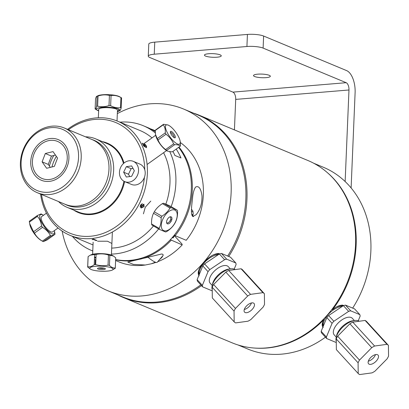 <?xml version="1.0" encoding="UTF-8"?>
<svg xmlns="http://www.w3.org/2000/svg" width="409" height="409" viewBox="0 0 409 409"><rect width="100%" height="100%" fill="white"/><g stroke="black" fill="none" stroke-linecap="round" stroke-linejoin="round"><path stroke-width="0.61" d="M351.116 187.936L355.109 92.628A18.62 9.167 -94.8 0 0 346.638 70.614L263.621 36.033A11.881 2.556 -177.6 0 0 247.425 34.433L154.755 42.142A11.881 2.556 -177.6 0 0 148.779 44.1L148.273 56.166A11.881 2.556 2.4 0 1 154.249 54.208L154.755 42.142M247.425 34.433L246.918 46.503L154.249 54.208M257.752 74.167A8.415 1.81 2.4 0 1 266.177 74.515A8.415 1.81 2.4 0 1 270.329 76.258A8.415 1.81 2.4 0 1 261.847 77.715A8.415 1.81 2.4 0 1 253.519 75.553A8.415 1.81 2.4 0 1 257.752 74.167M339.327 305.671A11.881 10.021 112.6 0 1 339.179 306.06M148.273 56.166A11.881 2.556 2.4 0 0 149.837 57.521L232.905 92.122A6.155 3.032 -94.8 0 1 235.707 99.397L234.429 129.893M235.707 99.397L348.979 89.98L345.145 181.535M348.979 89.98A6.155 3.032 85.2 0 0 346.183 82.7L232.905 92.122M246.918 46.503A11.881 2.556 2.4 0 1 263.115 48.098L346.183 82.7M208.677 53.727A8.415 1.81 2.4 0 1 217.102 54.075A8.415 1.81 2.4 0 1 221.259 55.818A8.415 1.81 2.4 0 1 212.777 57.275A8.415 1.81 2.4 0 1 204.444 55.113A8.415 1.81 2.4 0 1 208.677 53.727M226.673 259.173L221.438 253.447L230.569 257.251L235.804 262.977L226.673 259.173A20.839 10.424 -42.4 0 0 224.602 259.7L209.802 269.613L204.566 263.887L219.367 253.979L224.602 259.7M235.804 262.977A20.839 10.424 -42.4 0 1 236.1 264.49L234.188 269.117M212.23 290.589A20.839 10.424 -42.4 0 1 211.785 290.687L202.659 286.883A20.839 10.424 -42.4 0 1 202.358 285.364L197.123 279.644L202.798 265.932L208.033 271.653L202.358 285.364M197.123 279.644A20.839 10.424 -42.4 0 0 197.424 281.157L202.659 286.883M219.367 253.979A20.839 10.424 -42.4 0 1 221.438 253.447M212.23 285.456L210.175 283.212A12.27 6.135 -42.4 0 1 213.145 272.394A12.27 6.135 -42.4 0 1 228.283 266.648L230.339 268.892M208.033 271.653A20.839 10.424 -42.4 0 1 209.802 269.613M199.306 274.362A14.898 7.454 -42.4 0 1 203.871 263.14A14.898 7.454 -42.4 0 1 218.196 254.761M202.798 265.932A20.839 10.424 -42.4 0 1 204.566 263.887M230.763 268.841L228.83 269.086A13.512 6.759 137.6 0 0 216.627 276.617A13.512 6.759 137.6 0 0 212.552 283.969L212.138 285.876A15.46 7.735 -42.4 0 1 216.801 277.46A15.46 7.735 -42.4 0 1 230.763 268.841A15.46 7.735 -42.4 0 1 235.134 269.587M212.22 289.664A15.46 7.735 -42.4 0 1 212.138 285.876M234.168 321.847L212.317 297.951L212.194 287.23L234.045 311.121L234.168 321.847A20.644 10.327 137.6 0 0 235.625 322.9L247.987 321.203A20.644 10.327 137.6 0 0 250.855 319.557L263.099 307.139A20.644 10.327 137.6 0 0 264.511 304.439L264.388 293.718L242.537 269.828A20.644 10.327 137.6 0 0 241.08 268.774L262.931 292.665L250.569 294.362L228.718 270.467L241.08 268.774M264.388 293.718A20.644 10.327 137.6 0 0 262.931 292.665M250.569 294.362A20.644 10.327 137.6 0 0 247.701 296.009L235.461 308.427L213.605 284.531A20.644 10.327 137.6 0 0 212.194 287.23M235.461 308.427A20.644 10.327 137.6 0 0 234.045 311.121M213.605 284.531L225.85 272.113L247.701 296.009M228.718 270.467A20.644 10.327 137.6 0 0 225.85 272.113M246.709 312.686A6.426 3.216 -42.4 0 1 244.536 312.118A6.426 3.216 -42.4 0 1 247.108 305.411A6.426 3.216 -42.4 0 1 254.02 303.442A6.426 3.216 -42.4 0 1 252.803 308.703A6.426 3.216 -42.4 0 1 246.709 312.686M218.984 254.234A14.606 7.306 137.6 0 0 212.256 255.395M198.892 269.863A14.606 7.306 137.6 0 0 199.219 274.577M251.438 302.951A6.426 3.216 -42.4 0 1 244.275 309.501M336.27 337.123L334.214 334.879A12.27 6.135 -42.4 0 1 337.185 324.061A12.27 6.135 -42.4 0 1 352.323 318.314L354.378 320.559M350.712 310.84L345.477 305.114L354.608 308.918L359.843 314.644L350.712 310.84A20.839 10.424 -42.4 0 0 348.642 311.367L333.841 321.28L328.606 315.554L343.407 305.646L348.642 311.367M359.843 314.644A20.839 10.424 -42.4 0 1 360.14 316.157L358.228 320.784M336.27 342.256A20.839 10.424 -42.4 0 1 335.825 342.353L326.699 338.55A20.839 10.424 -42.4 0 1 326.397 337.036L321.162 331.31L326.837 317.599L332.072 323.32L326.397 337.036M321.162 331.31A20.839 10.424 -42.4 0 0 321.459 332.824L326.699 338.55M343.407 305.646A20.839 10.424 -42.4 0 1 345.477 305.114M332.072 323.32A20.839 10.424 -42.4 0 1 333.841 321.28M323.345 326.029A14.898 7.454 -42.4 0 1 327.911 314.807A14.898 7.454 -42.4 0 1 342.236 306.428M326.837 317.599A20.839 10.424 -42.4 0 1 328.606 315.554M336.259 341.331A15.46 7.735 -42.4 0 1 336.178 337.543A15.46 7.735 -42.4 0 1 340.835 329.127A15.46 7.735 -42.4 0 1 354.802 320.508A15.46 7.735 -42.4 0 1 359.174 321.254M354.802 320.508L352.87 320.753A13.512 6.759 137.6 0 0 340.666 328.284A13.512 6.759 137.6 0 0 336.592 335.641L336.178 337.543M358.207 373.514L336.356 349.618L336.234 338.897L358.085 362.788L358.207 373.514A20.644 10.327 137.6 0 0 359.664 374.567L372.026 372.87A20.644 10.327 137.6 0 0 374.895 371.224L387.139 358.805A20.644 10.327 137.6 0 0 388.55 356.106L388.427 345.385L366.576 321.494A20.644 10.327 137.6 0 0 365.119 320.441L386.97 344.332L374.608 346.029L352.757 322.134L365.119 320.441M388.427 345.385A20.644 10.327 137.6 0 0 386.97 344.332M374.608 346.029A20.644 10.327 137.6 0 0 371.74 347.676L359.501 360.094L337.645 336.198A20.644 10.327 137.6 0 0 336.234 338.897M359.501 360.094A20.644 10.327 137.6 0 0 358.085 362.788M370.748 364.353A6.426 3.216 -42.4 0 1 368.575 363.785A6.426 3.216 -42.4 0 1 371.147 357.077A6.426 3.216 -42.4 0 1 378.059 355.109A6.426 3.216 -42.4 0 1 376.842 360.37A6.426 3.216 -42.4 0 1 370.748 364.353M337.645 336.198L349.884 323.78L371.74 347.676M352.757 322.134A20.644 10.327 137.6 0 0 349.884 323.78M343.023 305.901A14.606 7.306 137.6 0 0 336.295 307.062M332.292 309.383A14.606 7.306 137.6 0 0 331.51 309.956M324.051 318.626A14.606 7.306 137.6 0 0 323.596 319.598M322.931 321.52A14.606 7.306 137.6 0 0 323.258 326.244M375.477 354.618A6.426 3.216 -42.4 0 1 368.315 361.167M227.639 256.034A98.431 83.017 -67.4 0 0 198.324 115.169L183.6 109.039A98.431 83.017 -67.4 0 0 117.337 113.6M62.137 231.095A98.431 83.017 -67.4 0 0 107.904 290.768L122.623 296.898A98.431 83.017 -67.4 0 0 200.799 284.848M107.904 290.768A98.431 83.017 -67.4 0 0 203.273 262.798A98.431 83.017 -67.4 0 0 183.6 109.039M199.173 275.881C197.056 273.018 198.488 268.687 203.467 262.88C208.656 256.954 213.702 253.815 218.6 253.468L219.628 253.897M228.718 256.484A98.722 83.262 -67.4 0 0 246.325 207.256A98.722 83.262 -67.4 0 0 199.28 115.256L307.885 160.492A98.722 83.262 112.6 0 1 354.925 252.491A98.722 83.262 112.6 0 1 231.964 342.762L123.36 297.522A98.722 83.262 -67.4 0 0 201.509 285.625M199.28 115.256A98.722 83.262 -67.4 0 0 193.263 113.063M117.562 294.792A98.722 83.262 -67.4 0 0 123.36 297.522M323.212 327.548C321.668 325.83 321.852 323.243 323.77 319.782L323.366 319.342M332.108 309.178L332.543 309.659C336.244 306.638 339.608 305.129 342.64 305.134L343.667 305.564M323.77 319.782A98.431 83.017 112.6 0 1 254.424 348.044M327.456 172.716A98.431 83.017 112.6 0 1 332.543 309.659M325.457 337.19A98.431 83.017 112.6 0 1 247.644 348.974L237.982 344.951M313.683 163.222L323.34 167.245A98.431 83.017 112.6 0 1 352.66 308.11M155.359 262.2L151.371 263.774L145.297 265.012L133.339 264.398L127.792 262.041L161.519 254.025L162.598 254.183L163.119 254.689L163.109 255.41L161.852 257.471L159.423 259.715M174.551 235.891L182.031 244.066L182.204 244.909A67.526 56.948 112.6 0 1 157.675 261.729M155.89 262.389A67.526 56.948 112.6 0 1 151.371 263.774M182.204 244.909L170.359 239.694M140.302 259.163A67.526 56.948 -67.4 0 0 171.131 240.298M174.341 235.063L175.134 235.681A67.526 56.948 -67.4 0 0 179.004 147.082M115.645 259.735A67.526 56.948 -67.4 0 0 134.229 260.4M173.39 237.23A7.168 1.406 -139.1 0 1 172.179 237.67M175.134 235.681L186.207 240.293A67.526 56.948 112.6 0 0 180.41 142.567M145.297 265.012A67.526 56.948 112.6 0 1 118.82 261.832L115.614 260.497M192.833 216.535C190.134 213.672 192.051 203.968 192.598 197.414C193.068 192.859 194.045 189.418 195.528 187.102C198.759 185.471 200.906 188.37 201.969 195.799C202.194 203.293 200.272 209.572 196.202 214.628L192.833 216.535M193.462 216.606A9.269 1.82 40.9 0 0 192.537 215.139M191.514 209.372A4.888 0.961 -139.1 0 1 192.976 211.509A4.888 0.961 -139.1 0 1 191.478 211.335M191.652 214.183A6.835 1.339 40.9 0 0 193.15 214.439A6.835 1.339 40.9 0 0 193.222 214.142L192.976 211.509M163.094 255.477L157.148 262.338A11.002 2.157 -139.1 0 1 152.005 260.308A11.002 2.157 -139.1 0 1 148.032 257.281M176.213 149.07A67.526 56.948 112.6 0 1 180.988 157.976L174.853 155.425A67.526 56.948 -67.4 0 0 172.946 151.402M119.249 154.004A37.239 31.406 112.6 0 1 119.924 153.866M155.246 131.591A67.526 56.948 -67.4 0 0 147.424 127.45L143.257 125.716A67.526 56.948 112.6 0 1 155.297 132.94M121.948 157.496A37.239 31.406 -67.4 0 0 121.325 157.71M150.451 128.835A67.526 56.948 112.6 0 1 153.559 130.006A67.526 56.948 112.6 0 1 155.262 130.752M178.595 147.373A67.526 56.948 112.6 0 1 184.96 217.235A67.526 56.948 112.6 0 1 129.985 260.375A67.526 56.948 112.6 0 1 115.65 259.546M122.858 161.535A37.101 31.294 112.6 0 1 123.344 161.299M158.636 228.933A67.526 56.948 112.6 0 1 114.53 253.938A67.526 56.948 112.6 0 1 111.447 254.101M92.766 250.952A67.526 56.948 112.6 0 1 91.325 250.385A67.526 56.948 112.6 0 1 72.393 236.336M119.949 122.168A67.526 56.948 112.6 0 1 143.257 125.716M169.858 151.846A67.526 56.948 112.6 0 1 171.151 206.652M115.379 148.411A41.135 34.693 -67.4 0 0 114.668 148.559M87.414 213.999A41.135 34.693 -67.4 0 0 87.807 214.607M56.376 156.381A33.109 27.924 -67.4 0 0 51.943 166.974M49.407 166.054A35.056 29.566 112.6 0 1 53.778 155.497M64.274 127.991L92.035 139.551A35.056 29.566 112.6 0 1 105.849 183.283A35.056 29.566 112.6 0 1 65.072 204.275L37.316 192.711A35.056 29.566 -67.4 0 0 78.088 171.719A35.056 29.566 -67.4 0 0 64.274 127.991A35.056 29.566 -67.4 0 0 20.45 161.795A35.056 29.566 -67.4 0 0 37.316 192.711M68.881 159.045A22.009 18.563 112.6 0 1 39.003 179.035A22.009 18.563 112.6 0 1 41.606 141.77A22.009 18.563 112.6 0 1 68.881 159.045M21.171 161.315A33.109 27.924 112.6 0 1 66.12 131.238A33.109 27.924 112.6 0 1 62.199 187.296A33.109 27.924 112.6 0 1 21.171 161.315M42.117 161.846L45.317 153.513L53.032 151.616L57.546 158.053L54.346 166.386L46.631 168.283L42.117 161.846L48.252 164.403L50.333 167.373M55.46 155.083L51.447 156.069L48.252 164.403M51.447 156.069L45.317 153.513M65.716 165.839A20.087 16.938 112.6 0 1 35.655 173.237A20.087 16.938 112.6 0 1 48.124 140.768A20.087 16.938 112.6 0 1 65.716 165.839M133.794 180.072A11.002 9.279 -67.4 0 0 138.544 169.827A11.002 9.279 -67.4 0 0 133.227 161.325A11.002 9.279 -67.4 0 0 120.43 167.915A11.002 9.279 -67.4 0 0 124.765 181.642A11.002 9.279 -67.4 0 0 133.794 180.072M131.672 165.936L134.346 170.757L131.667 176.305L126.32 177.031L123.646 172.204L126.325 166.662L131.672 165.936M124.765 181.642L131.432 184.418A11.002 9.279 -67.4 0 0 140.461 182.849A11.002 9.279 -67.4 0 0 145.21 172.603A11.002 9.279 -67.4 0 0 139.893 164.101L133.227 161.325M133.048 168.416L131.156 168.672L128.477 174.219L129.776 176.56M126.325 166.662L131.156 168.672M123.646 172.204L128.477 174.219M123.958 181.248A37.101 31.294 112.6 0 1 90.987 213.927A37.101 31.294 112.6 0 1 78.237 211.974L67.183 207.368A37.101 31.294 -67.4 0 0 79.934 209.321A37.101 31.294 -67.4 0 0 112.644 177.9A37.101 31.294 -67.4 0 0 95.716 138.871A37.101 31.294 -67.4 0 0 85.476 136.821M95.716 138.871L106.769 143.472A37.101 31.294 112.6 0 1 123.457 163.528M58.513 201.545A37.101 31.294 -67.4 0 0 67.183 207.368M91.928 139.51A35.154 29.647 112.6 0 1 110.302 175.972A35.154 29.647 112.6 0 1 79.049 207.02A35.154 29.647 112.6 0 1 64.97 204.234M118.605 151.99A37.101 31.294 -67.4 0 0 117.879 152.071M92.168 213.805A37.101 31.294 -67.4 0 0 92.618 214.372M119.571 153.334A37.101 31.294 -67.4 0 0 118.886 153.452M99.678 212.583A37.101 31.294 112.6 0 1 99.407 211.985M107.035 207.91A28.594 24.116 -67.4 0 0 107.327 208.539M122.782 161.304A28.594 24.116 112.6 0 1 123.487 161.299M121.923 159.035A28.594 24.116 112.6 0 1 122.828 159.5M100.921 212.087A28.594 24.116 112.6 0 1 99.954 211.77M144.428 177.312A59.888 50.511 112.6 0 1 90.307 236.264A59.888 50.511 112.6 0 1 41.473 194.444M68.431 129.719A59.888 50.511 112.6 0 1 144.75 169.72M40.583 194.071A61.836 52.153 -67.4 0 0 69.944 235.313A61.836 52.153 -67.4 0 0 91.192 238.57A61.836 52.153 -67.4 0 0 145.706 186.197A61.836 52.153 -67.4 0 0 117.495 121.146A61.836 52.153 -67.4 0 0 67.541 129.351M73.697 210.083A37.608 31.718 -67.4 0 0 91.217 214.526A37.608 31.718 -67.4 0 0 124.602 181.57M124.019 163.038A37.608 31.718 -67.4 0 0 102.23 141.586M92.863 239.265L92.955 239.127A61.836 52.153 -67.4 0 0 93.436 239.081L96.928 240.533A61.836 52.153 112.6 0 1 96.181 240.604L93.416 239.495M97.567 241.223L107.501 241.223L111.892 243.467M153.493 225.942A61.836 52.153 112.6 0 1 113.794 247.982A61.836 52.153 112.6 0 1 111.698 248.115M93.017 244.919A61.836 52.153 112.6 0 1 92.546 244.73L69.944 235.313M117.495 121.146L140.103 130.563A61.836 52.153 112.6 0 1 151.984 137.899M163.585 152.715A61.836 52.153 112.6 0 1 165.86 204.096M93.462 239.469L92.071 239.618L92.955 239.127M142.235 143.191L142.644 143.36A61.836 52.153 112.6 0 1 143.784 145.604L144.863 146.299L144.121 145.134L144.346 143.866L145.399 144.648L146.575 146.294L146.473 147.736L146.095 146.974L146.228 146.151L144.771 144.607L144.592 145.476L145.681 147.301L143.641 145.998A61.836 52.153 -67.4 0 0 142.235 143.191M144.086 206.586L141.223 208.012L140.129 206.749L140.573 205.037L142.347 203.626L140.67 205.911L141.478 207.199L141.826 205.512L143.896 204.137L144.086 206.586M143.421 213.851L145.282 207.194L150.783 201.105M143.523 204.94L142.122 205.824L142.209 207.363L143.723 206.458L143.523 204.94M95.977 257.481A9.397 2.019 2.4 0 1 94.54 257.108M94.648 254.597A9.397 2.019 2.4 0 1 95.082 254.505M112.178 270.119A11.687 2.51 2.4 0 1 106.325 271.187A11.687 2.51 2.4 0 1 90.593 269.214A11.687 2.51 2.4 0 1 95.905 266.274A11.687 2.51 2.4 0 1 109.29 267.169A11.687 2.51 2.4 0 1 112.178 270.119L115.236 268.324A13.829 2.97 -177.6 0 0 115.292 268.084A13.829 2.97 -177.6 0 0 115.287 267.972C113.293 268.217 111.345 267.358 109.438 265.39L109.863 255.257L113.472 256.049L115.711 257.834A13.829 2.97 2.4 0 1 115.716 257.946L115.292 268.084M115.711 257.834L115.287 267.972M108.462 255.011L108.037 265.15C103.871 266.06 99.75 265.87 95.68 264.572L96.105 254.434C100.271 253.524 104.387 253.713 108.462 255.011A13.829 2.97 2.4 0 1 109.863 255.257M109.438 265.39A13.829 2.97 -177.6 0 0 108.037 265.15M88.145 256.55L90.415 255.119L94.648 254.546L94.223 264.684C92.01 266.458 89.842 267.123 87.72 266.683L88.145 256.55A13.829 2.97 2.4 0 0 88.088 256.791A13.829 2.97 2.4 0 0 88.093 256.903M87.72 266.683A13.829 2.97 -177.6 0 0 87.664 266.924A13.829 2.97 -177.6 0 0 87.669 267.041L90.593 269.214M113.472 256.049L112.787 255.656A11.687 2.51 -177.6 0 0 96.427 253.723A11.687 2.51 -177.6 0 0 91.202 254.751L90.415 255.119M94.515 257.803A11.687 2.51 -177.6 0 0 95.951 258.079M95.89 259.618L95.343 259.725A13.829 2.97 2.4 0 1 94.438 259.572M94.648 254.546A13.829 2.97 2.4 0 1 96.105 254.434M103.298 269.536A3.957 0.849 2.4 0 1 97.475 268.529A3.957 0.849 2.4 0 1 103.508 268.069A3.957 0.849 2.4 0 1 103.298 269.536M95.68 264.572A13.829 2.97 -177.6 0 0 94.223 264.684M95.343 259.725L95.139 264.608M98.661 267.992A3.364 0.721 -177.6 0 0 103.058 268.411A3.364 0.721 -177.6 0 0 104.244 268.227M161.611 228.043A11.687 6.237 -59.8 0 1 167.204 212.869A11.687 6.237 -59.8 0 1 177.02 213.069A11.687 6.237 -59.8 0 1 171.305 227.798A11.687 6.237 -59.8 0 1 161.611 228.043M171.841 217.721A3.957 2.111 -59.8 0 1 168.626 223.764A3.957 2.111 -59.8 0 1 167.291 219.515A3.957 2.111 -59.8 0 1 171.841 217.721M177.542 211.213A13.829 7.382 120.2 0 0 177.22 210.19L171.085 207.634A13.829 7.382 120.2 0 0 169.986 208.063C168.114 211.269 165.42 213.989 161.892 216.228A13.829 7.382 120.2 0 0 161.115 217.685C161.294 221.739 160.64 225.313 159.157 228.401A13.829 7.382 120.2 0 0 159.479 229.423L165.619 231.98A13.829 7.382 120.2 0 0 166.714 231.55C170.241 229.311 172.941 226.591 174.807 223.386A13.829 7.382 120.2 0 0 175.584 221.929C177.066 218.841 177.716 215.267 177.542 211.213M171.085 207.634L163.493 203.212L169.628 205.768L177.22 210.19M161.892 216.228L154.3 211.806C156.172 208.605 158.871 205.885 162.393 203.646A13.829 7.382 -59.8 0 1 163.493 203.212M162.393 203.646L169.986 208.063M159.157 228.401L151.565 223.984C151.391 219.93 152.046 216.356 153.523 213.263A13.829 7.382 -59.8 0 1 154.3 211.806M153.523 213.263L161.115 217.685M159.479 229.423L151.892 225.006A13.829 7.382 -59.8 0 1 151.565 223.984M171.156 221.259L170.134 220.666M170.722 219.101L171.785 219.72M166.591 222.629A3.364 1.794 120.2 0 0 166.811 222.803A3.364 1.794 120.2 0 0 169.638 221.427A3.364 1.794 120.2 0 0 170.701 217.675A3.364 1.794 120.2 0 0 170.195 216.99A3.364 1.794 120.2 0 0 169.934 216.882M117.025 120.957L117.48 110.108A9.397 2.019 -177.6 0 0 111.11 107.92A9.397 2.019 -177.6 0 0 100.588 108.201A9.397 2.019 -177.6 0 0 98.702 109.321L98.344 117.766M121.386 97.777L119.448 96.662A11.687 2.51 -177.6 0 0 110.149 94.735A11.687 2.51 -177.6 0 0 99.29 95.282A11.687 2.51 -177.6 0 0 97.863 95.757L97.051 96.268A13.829 2.97 2.4 0 1 98.048 96.023C101.887 94.719 105.675 94.525 109.423 95.435A13.829 2.97 2.4 0 1 111.064 95.548C114.402 95.103 117.69 95.772 120.936 97.541A13.829 2.97 2.4 0 1 121.386 97.777A13.829 2.97 2.4 0 1 121.585 97.894L120.906 98.298M95.548 98.85C96.1 96.882 96.596 96.023 97.051 96.268L96.626 106.406C96.079 108.37 95.578 109.234 95.123 108.988L95.548 98.85M117.434 111.222L118.661 110.859L118.738 109.106M96.682 109.796L98.646 110.604M109.423 95.435L108.998 105.573C105.159 106.877 101.366 107.071 97.623 106.161A13.829 2.97 -177.6 0 0 96.626 106.406M97.623 106.161L98.048 96.023M120.936 97.541L120.512 107.679C117.173 108.119 113.881 107.455 110.64 105.68A13.829 2.97 -177.6 0 0 108.998 105.573M110.64 105.68L111.064 95.548M119.658 110.614C120.108 110.859 120.609 110.001 121.156 108.032L121.585 97.894M119.689 109.883L119.658 110.517M121.156 108.032A13.829 2.97 -177.6 0 0 120.512 107.679M95.123 108.988A13.829 2.97 -177.6 0 0 95.323 109.106L97.255 110.22A11.687 2.51 2.4 0 1 98.763 107.833A11.687 2.51 2.4 0 1 113.922 107.772A11.687 2.51 2.4 0 1 118.845 111.125A11.687 2.51 2.4 0 1 117.823 111.493A11.687 2.51 2.4 0 1 117.419 111.601M118.661 110.859A13.829 2.97 -177.6 0 0 119.566 110.64M98.635 110.813A11.687 2.51 2.4 0 1 97.255 110.22M172.209 151.928L167.501 151.12L166.616 150.42L174.633 144.704C177.368 144.582 179.234 145.083 180.226 146.212L172.209 151.928M180.226 146.212A13.829 4.412 54.5 0 0 180.502 145.701L180.134 141.028A11.687 3.727 -125.5 0 1 175.159 142.557A11.687 3.727 -125.5 0 1 166.069 129.847A11.687 3.727 -125.5 0 1 169.106 125.568A11.687 3.727 -125.5 0 1 170.962 126.913A11.687 3.727 -125.5 0 1 180.134 141.028M169.106 125.568L168.273 125.077L163.564 124.27L155.548 129.99A13.829 4.412 -125.5 0 0 155.272 130.497L163.288 124.781C164.827 126.856 165.492 129.556 165.282 132.874L157.266 138.595L155.517 134.561L155.272 130.497M163.564 124.27A13.829 4.412 54.5 0 0 163.288 124.781M165.282 132.874A13.829 4.412 54.5 0 0 166.023 134.244C169.428 136.821 171.959 140.021 173.615 143.845L165.599 149.561C162.194 146.984 159.663 143.784 158.007 139.96A13.829 4.412 -125.5 0 1 157.266 138.595M166.616 150.42A13.829 4.412 -125.5 0 1 165.599 149.561M173.615 143.845A13.829 4.412 54.5 0 0 174.633 144.704M173.488 137.148A3.957 1.263 -125.5 0 1 170.42 131.488A3.957 1.263 -125.5 0 1 174.638 135.042A3.957 1.263 -125.5 0 1 173.488 137.148M155.517 134.561L155.64 135.169A11.687 3.727 54.5 0 0 165.236 149.633A11.687 3.727 54.5 0 0 166.667 150.63L167.501 151.12M158.007 139.96L166.023 134.244M174.162 137.634A3.364 1.074 54.5 0 0 172.93 134.505A3.364 1.074 54.5 0 0 170.374 132.317M54.959 234.326L46.943 240.042L43.242 241.632L51.258 235.916L54.959 234.326A13.829 4.412 54.5 0 0 54.924 233.462L54.402 230.707A11.687 3.727 -125.5 0 1 51.57 233.6A11.687 3.727 -125.5 0 1 43.625 225.737A11.687 3.727 -125.5 0 1 39.688 216.55A11.687 3.727 -125.5 0 1 43.374 215.246A11.687 3.727 -125.5 0 1 43.466 215.298M50.363 235.415L42.347 241.136C38.85 239.076 36.232 236.397 34.484 233.089L42.5 227.373C45.997 229.429 48.615 232.113 50.363 235.415A13.829 4.412 54.5 0 0 51.258 235.916M43.242 241.632A13.829 4.412 -125.5 0 1 42.582 241.274A13.829 4.412 -125.5 0 1 42.347 241.136M41.57 226.008L33.553 231.724L29.647 223.534L29.392 222.092L37.408 216.376C39.668 218.963 41.058 222.174 41.57 226.008A13.829 4.412 54.5 0 0 42.5 227.373M34.484 233.089A13.829 4.412 -125.5 0 1 33.553 231.724M41.969 214.418A13.829 4.412 54.5 0 0 41.733 214.28A13.829 4.412 54.5 0 0 41.074 213.922L37.372 215.507A13.829 4.412 54.5 0 0 37.408 216.376M37.372 215.507L29.356 221.228A13.829 4.412 -125.5 0 0 29.392 222.092M46.462 213.161L41.662 216.586A9.397 2.996 54.5 0 0 44.305 225.446A9.397 2.996 54.5 0 0 52.577 231.888L58.058 227.982M29.647 223.534L29.913 224.848A11.687 3.727 54.5 0 0 33.696 232.818A11.687 3.727 54.5 0 0 40.941 240.308L42.582 241.274M263.115 48.098L263.621 36.033M172.838 237.869L174.899 235.492M192.061 215.691L193.15 214.439M91.325 250.385L92.761 250.983M153.559 130.006L155.262 130.716M99.914 211.785L100.778 212.143M121.902 158.994L122.766 159.357M111.406 255.063L112.373 232.015M92.623 254.275L93.129 242.184M93.242 239.572L93.262 239.096M87.664 266.924L88.088 256.791M111.529 107.971L111.555 107.455M104.811 107.69L104.832 107.173M118.845 111.125L119.955 110.604M155.665 135.272L142.869 144.403M166.581 150.578L147.199 164.403M43.374 215.246L41.733 214.28"/></g></svg>
